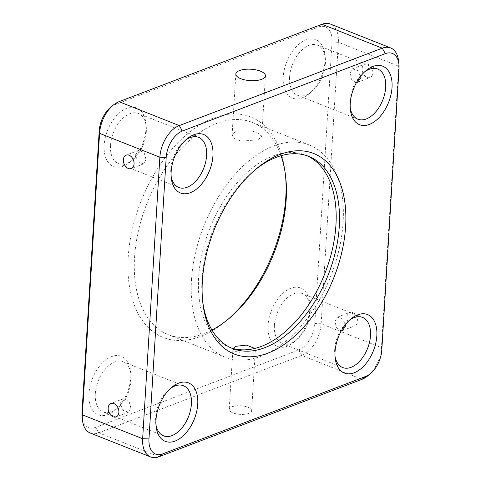 <?xml version="1.0" encoding="UTF-8"?>
<svg xmlns="http://www.w3.org/2000/svg" width="481" height="481" viewBox="0 0 481 481"><rect width="100%" height="100%" fill="white"/><g stroke="black" fill="none" stroke-linecap="round" stroke-linejoin="round"><path stroke-width="0.36" stroke-dasharray="2.4 1.8" d="M285.449 174.886A118.627 70.893 111.6 0 0 285.269 173.172A118.627 70.893 111.6 0 0 204.653 122.096A118.627 70.893 111.6 0 0 128.205 257.281A118.627 70.893 111.6 0 0 226.996 320.214A118.627 70.893 111.6 0 0 228.307 319.095M211.959 330.056A114.135 68.212 -68.4 0 1 168.308 334.662A114.135 68.212 -68.4 0 1 134.542 257.467A114.135 68.212 -68.4 0 1 252.405 122.445A114.135 68.212 -68.4 0 1 281.054 155.7M309.848 309.289A31.457 18.795 111.6 0 0 309.71 302.928A31.457 18.795 111.6 0 0 288.329 289.382A31.457 18.795 111.6 0 0 268.061 325.228A31.457 18.795 111.6 0 0 294.258 341.913A31.457 18.795 111.6 0 0 309.848 309.289M274.398 325.415A26.96 16.113 -68.4 0 1 302.236 293.518A26.96 16.113 -68.4 0 1 310.095 306.301A26.96 16.113 -68.4 0 1 310.215 311.754A26.96 16.113 -68.4 0 1 296.849 339.718A26.96 16.113 -68.4 0 1 282.371 343.65A26.96 16.113 -68.4 0 1 274.398 325.415M325.042 60.931A31.457 18.795 111.6 0 0 324.897 54.563A31.457 18.795 111.6 0 0 303.523 41.023A31.457 18.795 111.6 0 0 283.255 76.864A31.457 18.795 111.6 0 0 309.445 93.554A31.457 18.795 111.6 0 0 325.042 60.931M289.586 77.056A26.96 16.113 -68.4 0 1 317.43 45.16A26.96 16.113 -68.4 0 1 325.282 57.942A26.96 16.113 -68.4 0 1 325.403 63.396A26.96 16.113 -68.4 0 1 312.037 91.36A26.96 16.113 -68.4 0 1 297.565 95.292A26.96 16.113 -68.4 0 1 289.586 77.056M145.953 129.227A31.457 18.795 111.6 0 0 145.809 122.865A31.457 18.795 111.6 0 0 124.435 109.319A31.457 18.795 111.6 0 0 104.161 145.166A31.457 18.795 111.6 0 0 130.357 161.85A31.457 18.795 111.6 0 0 145.953 129.227M110.498 145.352A26.96 16.113 -68.4 0 1 138.342 113.462A26.96 16.113 -68.4 0 1 146.194 126.238A26.96 16.113 -68.4 0 1 146.314 131.692A26.96 16.113 -68.4 0 1 132.948 159.656A26.96 16.113 -68.4 0 1 118.476 163.588A26.96 16.113 -68.4 0 1 110.498 145.352M130.76 377.585A31.457 18.795 111.6 0 0 130.616 371.224A31.457 18.795 111.6 0 0 109.241 357.678A31.457 18.795 111.6 0 0 88.973 393.524A31.457 18.795 111.6 0 0 115.169 410.215A31.457 18.795 111.6 0 0 130.76 377.585M95.304 393.711A26.96 16.113 -68.4 0 1 123.148 361.82A26.96 16.113 -68.4 0 1 131 374.597A26.96 16.113 -68.4 0 1 131.127 380.056A26.96 16.113 -68.4 0 1 117.761 408.014A26.96 16.113 -68.4 0 1 103.283 411.946A26.96 16.113 -68.4 0 1 95.304 393.711M349.308 320.34A26.96 16.113 111.6 0 0 348.052 321.344A26.96 16.113 111.6 0 0 334.686 349.308A26.96 16.113 111.6 0 0 334.806 354.762A26.96 16.113 111.6 0 0 335.041 356.349M364.496 71.982A26.96 16.113 111.6 0 0 363.239 72.986A26.96 16.113 111.6 0 0 349.873 100.944A26.96 16.113 111.6 0 0 350 106.403A26.96 16.113 111.6 0 0 350.228 107.991M185.407 140.278A26.96 16.113 111.6 0 0 184.151 141.282A26.96 16.113 111.6 0 0 170.785 169.246A26.96 16.113 111.6 0 0 170.905 174.699A26.96 16.113 111.6 0 0 171.14 176.293M170.22 388.642A26.96 16.113 111.6 0 0 168.963 389.64A26.96 16.113 111.6 0 0 155.597 417.604A26.96 16.113 111.6 0 0 155.718 423.058A26.96 16.113 111.6 0 0 155.946 424.651M254.515 170.364A103.349 61.766 111.6 0 0 253.228 171.434A103.349 61.766 111.6 0 0 201.996 278.625A103.349 61.766 111.6 0 0 202.459 299.537A103.349 61.766 111.6 0 0 202.663 301.196M248.797 413.371A11.231 4.323 -176.5 0 1 236.303 413.87A11.231 4.323 -176.5 0 1 229.209 409.367A11.231 4.323 -176.5 0 1 232.046 406.74A11.231 4.323 -176.5 0 1 244.534 406.241A11.231 4.323 -176.5 0 1 251.635 410.738A11.231 4.323 -176.5 0 1 248.797 413.371M254.786 348.424L255.345 350.09L252.489 352.94L240.037 352.988L234.8 351.052L232.918 348.719L229.209 409.367M235.876 130.982L252.309 131.109L259.217 133.676L261.706 136.64L257.984 139.743L241.456 141.186L234.542 138.714L232.107 134.83L235.876 130.982M191.48 280.032A114.135 68.212 -68.4 0 1 309.343 145.009A114.135 68.212 -68.4 0 1 343.109 222.204A114.135 68.212 -68.4 0 1 225.246 357.227A114.135 68.212 -68.4 0 1 191.48 280.032M346.939 317.021A7.191 5.057 69.1 0 1 349.735 312.428A7.191 5.057 69.1 0 1 355.218 314.352A7.191 5.057 69.1 0 1 357.654 321.272A7.191 5.057 69.1 0 1 354.858 325.865A7.191 5.057 69.1 0 1 349.374 323.947A7.191 5.057 69.1 0 1 346.939 317.021M341.306 330.862L336.538 328.102L334.998 321.579L337.343 317.159L342.785 319.095L345.719 325.823M362.127 68.663A7.191 5.057 69.1 0 1 364.929 64.069A7.191 5.057 69.1 0 1 370.412 65.987A7.191 5.057 69.1 0 1 372.847 72.914A7.191 5.057 69.1 0 1 370.051 77.507A7.191 5.057 69.1 0 1 364.568 75.583A7.191 5.057 69.1 0 1 362.127 68.663M356.499 82.504L351.725 79.738L350.192 73.22L352.537 68.801L357.978 70.737L360.906 77.465M130.808 407.78L128.872 400.685L123.346 398.767L120.094 403.535L123.022 410.263L128.469 412.205L130.808 407.78M146.002 159.421L144.059 152.327L138.534 150.409L135.281 155.177L138.215 161.899L143.657 163.841L146.002 159.421M230.91 347.823A103.349 61.766 -68.4 0 1 229.221 347.198A103.349 61.766 -68.4 0 1 198.647 277.303A103.349 61.766 -68.4 0 1 305.369 155.038A103.349 61.766 -68.4 0 1 307.028 155.742M110.341 107.582A22.469 13.426 -68.4 0 1 115.398 104.497L318.362 27.092A22.469 13.426 -68.4 0 1 332.022 42.094L314.808 323.569A22.469 13.426 -68.4 0 1 298.617 349.958L95.647 427.362A22.469 13.426 -68.4 0 1 82.095 416.907M398.521 60.72A26.96 16.113 -68.4 0 1 398.647 66.174L381.427 347.649A26.96 16.113 -68.4 0 1 368.061 375.613M90.332 433.056A26.96 16.113 111.6 0 0 98.743 432.828L301.713 355.423A26.96 16.113 111.6 0 0 321.14 323.761L338.353 42.286A26.96 16.113 111.6 0 0 330.381 24.05M332.022 42.094L338.353 42.286L398.647 66.174L399.008 68.645M381.794 350.114L381.427 347.649L321.14 323.761L314.808 323.569M298.617 349.958L301.713 355.423L362.001 379.317M159.031 456.722L98.743 432.828L95.647 427.362M115.398 104.497L118.999 101.683M318.362 27.092L321.969 24.278M285.654 176.551L285.269 173.172M310.095 306.301L309.71 302.928M325.282 57.942L324.897 54.563M146.194 126.238L145.809 122.865M131 374.597L130.616 371.224M348.052 321.344L350.643 319.15M363.239 72.986L365.831 70.785M184.151 141.282L186.742 139.087M168.963 389.64L171.555 387.445M253.228 171.434L255.82 169.24M309.343 145.009L252.405 122.445M232.107 134.83L235.828 74.02M337.343 317.153L349.735 312.428M352.531 68.795L364.929 64.069M123.346 398.767L110.949 403.493M138.534 150.409L126.142 155.135M362.524 317.412L302.236 293.518M377.717 69.054L317.43 45.16M198.629 137.35L138.342 113.462M183.435 385.708L123.148 361.82M305.369 155.038L308.718 156.367M229.221 347.198L232.57 348.527M163.57 435.84L103.283 411.946M178.764 187.482L118.476 163.588M357.852 119.18L297.565 95.292M342.658 367.538L282.371 343.65M143.657 163.841L131.265 168.572M128.469 412.205L116.071 416.931M357.654 82.233L370.051 77.507M342.466 330.591L354.858 325.865M261.706 136.64L265.428 75.83M225.246 357.227L168.308 334.662M255.345 350.09L251.635 410.738M202.459 299.537L202.844 302.91M155.718 423.058L156.103 426.437M170.905 174.699L171.29 178.072M350 106.403L350.384 109.776M334.806 354.762L335.191 358.135M117.761 408.014L115.169 410.215M132.948 159.656L130.357 161.85M312.037 91.36L309.445 93.554M296.849 339.718L294.258 341.913M229.593 318.019L226.996 320.214"/><path stroke-width="0.72" d="M228.307 319.095A118.627 70.893 111.6 0 0 285.804 197.174A118.627 70.893 111.6 0 0 285.449 174.886M281.054 155.7A114.135 68.212 -68.4 0 1 285.654 176.551A114.135 68.212 -68.4 0 1 286.171 199.639A114.135 68.212 -68.4 0 1 229.593 318.019A114.135 68.212 -68.4 0 1 211.959 330.056M335.047 351.773A31.457 18.795 -68.4 0 1 350.643 319.15A31.457 18.795 -68.4 0 1 376.839 335.834A31.457 18.795 -68.4 0 1 356.565 371.681A31.457 18.795 -68.4 0 1 335.191 358.135A31.457 18.795 -68.4 0 1 335.047 351.773M335.041 356.349A26.96 16.113 111.6 0 0 342.658 367.538A26.96 16.113 111.6 0 0 370.502 335.648A26.96 16.113 111.6 0 0 362.524 317.412A26.96 16.113 111.6 0 0 349.308 320.34M350.24 103.415A31.457 18.795 -68.4 0 1 365.831 70.785A31.457 18.795 -68.4 0 1 392.027 87.476A31.457 18.795 -68.4 0 1 371.759 123.322A31.457 18.795 -68.4 0 1 350.384 109.776A31.457 18.795 -68.4 0 1 350.24 103.415M350.228 107.991A26.96 16.113 111.6 0 0 357.852 119.18A26.96 16.113 111.6 0 0 385.696 87.289A26.96 16.113 111.6 0 0 377.717 69.054A26.96 16.113 111.6 0 0 364.496 71.982M171.152 171.711A31.457 18.795 -68.4 0 1 186.742 139.087A31.457 18.795 -68.4 0 1 212.939 155.772A31.457 18.795 -68.4 0 1 192.671 191.618A31.457 18.795 -68.4 0 1 171.29 178.072A31.457 18.795 -68.4 0 1 171.152 171.711M171.14 176.293A26.96 16.113 111.6 0 0 178.764 187.482A26.96 16.113 111.6 0 0 206.602 155.585A26.96 16.113 111.6 0 0 198.629 137.35A26.96 16.113 111.6 0 0 185.407 140.278M155.958 420.069A31.457 18.795 -68.4 0 1 171.555 387.445A31.457 18.795 -68.4 0 1 197.745 404.136A31.457 18.795 -68.4 0 1 177.477 439.977A31.457 18.795 -68.4 0 1 156.103 426.437A31.457 18.795 -68.4 0 1 155.958 420.069M155.946 424.651A26.96 16.113 111.6 0 0 163.57 435.84A26.96 16.113 111.6 0 0 191.414 403.944A26.96 16.113 111.6 0 0 183.435 385.708A26.96 16.113 111.6 0 0 170.22 388.642M202.357 281.09A107.846 64.448 -68.4 0 1 255.82 169.24A107.846 64.448 -68.4 0 1 345.629 226.455A107.846 64.448 -68.4 0 1 276.136 349.35A107.846 64.448 -68.4 0 1 202.844 302.91A107.846 64.448 -68.4 0 1 202.357 281.09M202.663 301.196A103.349 61.766 111.6 0 0 232.57 348.527A103.349 61.766 111.6 0 0 339.297 226.262A103.349 61.766 111.6 0 0 308.718 156.367A103.349 61.766 111.6 0 0 254.515 170.364M232.924 348.665L235.744 346.302L246.41 345.117L254.786 348.424M239.574 70.545A14.827 5.712 3.5 0 0 235.828 74.02A14.827 5.712 3.5 0 0 245.196 79.966A14.827 5.712 3.5 0 0 261.682 79.305A14.827 5.712 3.5 0 0 265.428 75.83A14.827 5.712 3.5 0 0 256.06 69.889A14.827 5.712 3.5 0 0 239.574 70.545M118.873 412.337A7.191 5.057 -110.9 0 0 116.432 405.417A7.191 5.057 -110.9 0 0 110.949 403.493A7.191 5.057 -110.9 0 0 108.153 408.086A7.191 5.057 -110.9 0 0 110.588 415.013A7.191 5.057 -110.9 0 0 116.071 416.931A7.191 5.057 -110.9 0 0 118.873 412.337M134.061 163.979A7.191 5.057 -110.9 0 0 131.626 157.053A7.191 5.057 -110.9 0 0 126.142 155.135A7.191 5.057 -110.9 0 0 123.346 159.728A7.191 5.057 -110.9 0 0 125.781 166.648A7.191 5.057 -110.9 0 0 131.265 168.572A7.191 5.057 -110.9 0 0 134.061 163.979M307.028 155.742A103.349 61.766 -68.4 0 1 335.948 224.94A103.349 61.766 -68.4 0 1 230.91 347.823M82.479 420.28L82.095 416.907A22.469 13.426 -68.4 0 1 81.992 412.355L99.206 130.886A22.469 13.426 -68.4 0 1 110.341 107.582L112.939 105.387A26.96 16.113 111.6 0 0 99.573 133.351L82.353 414.826A26.96 16.113 111.6 0 0 82.479 420.28A26.96 16.113 111.6 0 0 90.332 433.056L150.619 456.95A26.96 16.113 -68.4 0 1 142.647 438.714L159.86 157.239A26.96 16.113 -68.4 0 1 179.287 125.577L382.257 48.172A26.96 16.113 -68.4 0 1 390.668 47.944A26.96 16.113 -68.4 0 1 398.521 60.72L398.905 64.093A22.469 13.426 111.6 0 0 385.353 53.638L182.383 131.042A22.469 13.426 111.6 0 0 166.192 157.431L148.978 438.906A22.469 13.426 111.6 0 0 162.638 453.908L365.602 376.503A22.469 13.426 111.6 0 0 370.659 373.418A22.469 13.426 111.6 0 0 381.794 350.114L399.008 68.645A22.469 13.426 111.6 0 0 398.905 64.093M370.659 373.418L368.061 375.613A26.96 16.113 -68.4 0 1 362.001 379.317L159.031 456.722A26.96 16.113 -68.4 0 1 150.619 456.95M390.668 47.944L330.381 24.05A26.96 16.113 111.6 0 0 321.969 24.278L118.999 101.683A26.96 16.113 111.6 0 0 112.939 105.387M360.906 77.465L357.654 82.233L356.499 82.504M345.719 325.823L342.466 330.591L341.306 330.862M81.992 412.355L82.353 414.826L142.647 438.714L148.978 438.906M166.192 157.431L159.86 157.239L99.573 133.351L99.206 130.886M118.999 101.683L179.287 125.577L182.383 131.042M385.353 53.638L382.257 48.172L321.969 24.278M362.001 379.317L365.602 376.503M159.031 456.722L162.638 453.908"/></g></svg>
